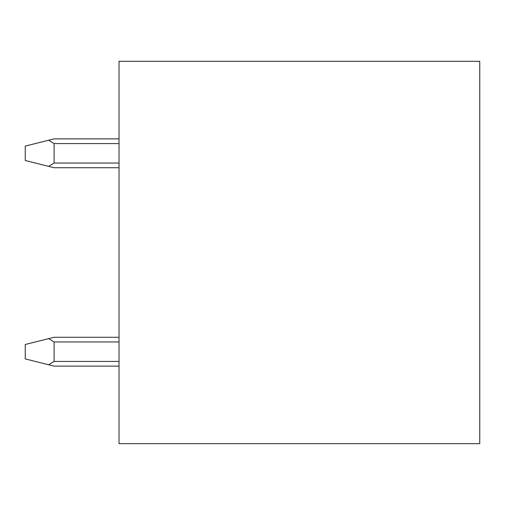 <?xml version="1.0" encoding="UTF-8"?>
<svg xmlns="http://www.w3.org/2000/svg" width="505" height="505" viewBox="0 0 505 505"><rect width="100%" height="100%" fill="white"/><g stroke="black" fill="none" stroke-linecap="round" stroke-linejoin="round"><path stroke-width="0.76" d="M479.75 61.32L119.035 61.32L119.035 443.68L479.75 443.68L479.75 61.32M119.035 167.729L54.104 167.729L25.25 160.521L25.25 146.09L48.613 140.251L54.104 143.565L54.104 163.046L48.613 166.36M119.035 337.271L54.104 337.271L25.25 344.479L25.25 358.91L54.104 366.125L119.035 366.125M48.613 338.64L54.104 341.954L54.104 361.435L48.613 364.749M119.035 138.875L54.104 138.875L48.613 140.251M119.035 143.565L54.104 143.565M119.035 163.046L54.104 163.046M119.035 361.435L54.104 361.435M119.035 341.954L54.104 341.954"/></g></svg>
